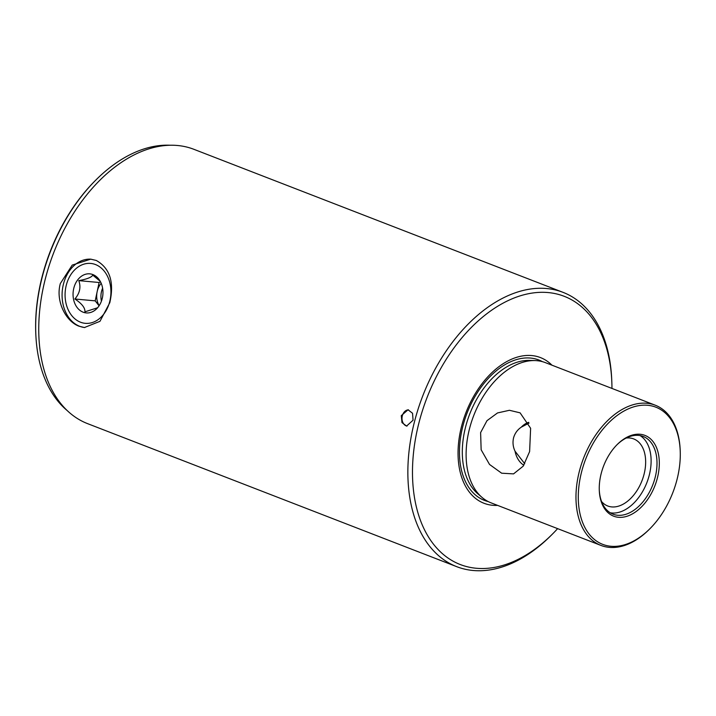<?xml version="1.0" encoding="UTF-8"?>
<svg xmlns="http://www.w3.org/2000/svg" width="716" height="716" viewBox="0 0 716 716"><rect width="100%" height="100%" fill="white"/><g stroke="black" fill="none" stroke-linecap="round" stroke-linejoin="round"><path stroke-width="1.07" d="M100.222 281.298L92.74 275.087C91.729 277.262 87.075 279.115 78.787 280.636C81.105 287.089 79.807 293.211 74.885 299.002C81.848 303.593 85.195 307.862 84.927 311.827L97.591 307.764M83.951 312.471A19.609 14.911 -84.8 0 0 96.732 308.694A19.609 14.911 -84.8 0 0 99.354 279.893A19.609 14.911 -84.8 0 0 92.06 274.291A19.609 14.911 -84.8 0 0 73.614 289.022A19.609 14.911 -84.8 0 0 83.951 312.471M65.935 286.695A30.072 22.867 -84.8 0 0 81.785 322.647A30.072 22.867 -84.8 0 0 110.076 300.067A30.072 22.867 -84.8 0 0 94.226 264.115A30.072 22.867 -84.8 0 0 65.935 286.695M100.553 281.916L99.112 282.489L95.201 300.854L99.077 305.804M101.189 283.285A16.343 12.423 -84.8 0 0 97.152 291.672A16.343 12.423 -84.8 0 0 99.148 305.687M95.201 300.854L74.885 299.002M99.112 282.489L78.787 280.636M102.612 288.199A16.343 12.423 -84.8 0 0 101.43 301.114M408.505 409.856A8.171 6.211 -84.8 0 0 402.338 415.736A8.171 6.211 -84.8 0 0 407.028 426.092M401.282 415.638L408.048 409.794L412.541 413.257L413.06 420.202L406.572 426.074L401.98 422.601L401.282 415.638M170.193 145.241A145.464 92.328 111.2 0 0 95.801 180.083L95.076 180.808A143.835 91.299 111.2 0 0 35.8 333.79L35.845 334.811A145.464 92.328 111.2 0 0 67.34 410.68M95.801 180.083A145.464 92.328 111.2 0 0 35.845 334.811M557.63 528.641A143.835 91.299 -68.8 0 1 552.51 534.002L551.069 535.443A147.102 93.366 -68.8 0 1 456.719 566.669L87.603 423.648A147.102 93.366 -68.8 0 1 45.591 277.817A147.102 93.366 -68.8 0 1 177.479 145.491A147.102 93.366 -68.8 0 1 193.902 149.313L563.018 292.343A147.102 93.366 -68.8 0 1 611.697 378.979L611.786 381.019A143.835 91.299 -68.8 0 1 611.956 388.43M91.03 259.192A34.323 26.098 -84.8 0 0 62.704 287.608A34.323 26.098 -84.8 0 0 79.673 326.299A34.323 26.098 -84.8 0 0 84.792 327.552M96.266 260.454C109.906 268.151 114.417 282.229 109.799 302.698L99.963 321.323L84.461 327.525L79.127 326.245C65.836 321.52 55.347 301.06 60.341 283.527L72.235 265.09L90.69 259.156L96.266 260.454M581.705 471.441A73.551 46.683 111.2 0 0 594.092 539.229A73.551 46.683 111.2 0 0 649.886 528.748A73.551 46.683 111.2 0 0 676.871 480.105A73.551 46.683 111.2 0 0 680.2 450.516A73.551 46.683 111.2 0 0 637.15 405.963A73.551 46.683 111.2 0 0 581.705 471.441M649.886 528.748L649.17 529.464A75.189 47.721 -68.8 0 1 600.948 545.422A75.189 47.721 -68.8 0 1 579.468 470.886A75.189 47.721 -68.8 0 1 655.274 405.211A75.189 47.721 -68.8 0 1 680.155 449.496L680.2 450.516M601.27 473.222A43.309 27.494 -68.8 0 1 617.156 444.582A43.309 27.494 -68.8 0 1 650.012 438.407A43.309 27.494 -68.8 0 1 657.306 478.324A43.309 27.494 -68.8 0 1 624.656 516.889A43.309 27.494 -68.8 0 1 599.301 490.648A43.309 27.494 -68.8 0 1 601.27 473.222M599.283 490.138A41.68 26.456 111.2 0 0 613.048 514.186A41.68 26.456 111.2 0 0 655.068 477.778A41.68 26.456 111.2 0 0 643.165 436.456A41.68 26.456 111.2 0 0 616.789 444.949M528.677 422.333A22.885 17.399 -84.8 0 0 521.32 427.139C517.462 429.734 514.876 433.296 513.569 437.834C512.504 442.425 512.996 446.882 515.046 451.223L524.747 463.735M480.615 432.589L486.996 420.659L497.522 412.944L509.434 410.286L520.102 412.846L530.619 428.284L529.616 451.572L523.172 466.188L513.551 473.885L501.656 473.204L489.52 464.442L481.143 449.773L480.615 432.589M640.113 435.596A41.68 26.456 -68.8 0 1 649.179 475.496A41.68 26.456 -68.8 0 1 610.211 512.763M626.187 438.058A35.961 22.823 -68.8 0 1 633.714 438.926A35.961 22.823 -68.8 0 1 643.979 474.574A35.961 22.823 -68.8 0 1 607.732 505.988A35.961 22.823 -68.8 0 1 601.583 501.558M600.948 545.422L491.078 502.856A75.189 47.721 -68.8 0 1 481.949 497.343A75.189 47.721 -68.8 0 1 469.607 428.32A75.189 47.721 -68.8 0 1 534.95 360.569A75.189 47.721 -68.8 0 1 545.404 362.645L655.274 405.211M497.62 505.389A78.125 49.583 -68.8 0 1 461.686 425.814A78.125 49.583 -68.8 0 1 551.947 365.178M552.51 534.002A143.835 91.299 -68.8 0 1 443.392 554.497A143.835 91.299 -68.8 0 1 419.173 421.948A143.835 91.299 -68.8 0 1 527.594 293.9A143.835 91.299 -68.8 0 1 611.786 381.019M456.719 566.669A147.102 93.366 -68.8 0 1 414.707 420.838A147.102 93.366 -68.8 0 1 563.018 292.343M529.008 423.111L521.32 427.139M515.046 451.223A22.885 17.399 -84.8 0 0 523.817 465.239M488.24 501.585A75.278 47.784 -68.8 0 1 462.975 425.769A75.278 47.784 -68.8 0 1 542.451 361.67M481.949 497.343L477.742 493.718A73.283 46.513 -68.8 0 1 465.713 426.45A73.283 46.513 -68.8 0 1 529.401 360.408L534.95 360.569"/></g></svg>
